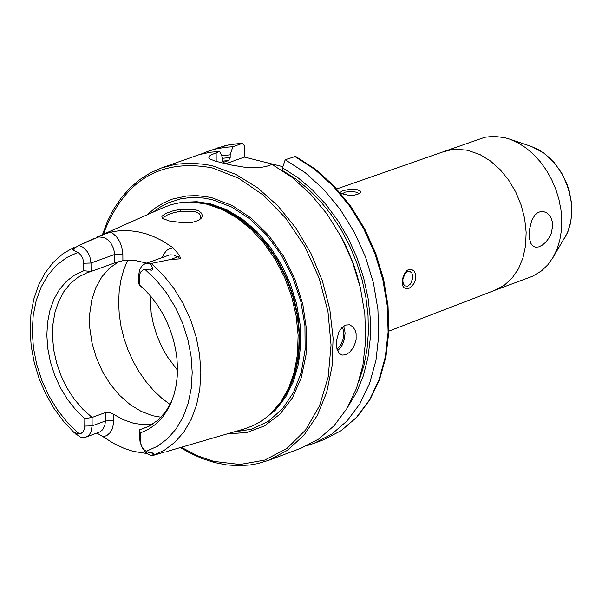 <?xml version="1.0" encoding="UTF-8"?>
<svg xmlns="http://www.w3.org/2000/svg" width="602" height="602" viewBox="0 0 602 602"><rect width="100%" height="100%" fill="white"/><g stroke="black" fill="none" stroke-linecap="round" stroke-linejoin="round"><path stroke-width="0.9" d="M180.299 209.323L195.086 209.579L198.931 211.054L201.452 213.131L202.362 215.501L201.602 217.894L198.72 220.362L192.256 222.386L183.858 222.906L168.981 220.926L162.442 218.24L161.855 216.351L165.407 213.559L173.045 210.835L180.299 209.323L180.615 211.182L172.977 212.905L167.183 215.064L163.917 217.179L163.526 218.985M199.503 219.896L200.842 217.006L200.639 215.757L199.247 213.763L196.952 212.28L194.213 211.317L180.615 211.182M343.065 194.273L342.831 193.686L344.645 192.211L350.597 191.353L356.542 192.181L358.213 193.28L357.784 194.514M340.755 193.438L347.565 195.056L354.533 195.138L359.838 193.528L360.726 192.136L360.305 191.037L356.497 189.389L351.019 189.171L342.974 190.593L339.942 192.497M407.817 286.153L405.078 285.935L403.694 284.415L402.941 282.029L402.926 279.14L405.026 273.654L406.809 271.893L409.653 271.246L411.896 273.127L412.656 275.513L412.671 278.395L410.579 283.881L407.817 286.153M408.743 269.561L407.261 270.298L404.634 273.052L402.279 279.501L402.806 285.92L403.618 287.365L405.914 288.847L408.788 288.463L411.67 286.469L414.191 283.121L415.734 278.846L415.734 274.497L414.176 271.163L411.633 269.463L408.743 269.561M552.741 225.464L552.478 222.288L551.131 217.984L549.679 215.591L546.879 212.942L543.614 211.588L540.874 211.52L537.782 212.619L535.027 214.906L531.822 220.204L529.527 229.362L529.655 239.265L530.881 243.396L532.341 245.601L535.637 247.272L538.813 246.888L542.319 245.119L545.826 242.102L548.949 238.053L551.304 233.252L552.741 225.464M444.141 151.659L450.973 149.845L456.308 149.281L467.31 150.214L479.967 154.579L490.397 160.96L500.059 169.538L508.6 179.99L515.711 191.955L521.121 204.981L524.651 218.586L526.148 232.282L525.576 245.563L522.95 257.949L518.367 268.974L512.001 278.252L504.077 285.431L494.897 290.262L532.431 276.318L541.514 270.892L547.805 264.842L553.065 257.415L556.963 249.326L559.755 240.356L561.373 230.694L561.786 220.543L560.989 210.113L558.987 199.646L555.842 189.352L551.598 179.456L546.36 170.17L540.242 161.697L533.364 154.217L525.892 147.881L517.968 142.832L509.774 139.175L504.83 137.692L493.791 136.315L484.903 137.264L336.789 188.938M345.751 354.789L342.004 355.112L338.949 353.156L336.962 349.198L336.42 340.815L338.866 332.108L341.898 327.631L345.646 325.057L349.551 324.787L353.035 326.856L355.451 330.919L356.098 333.508L356.121 339.317L355.496 342.305L353.133 347.881L349.679 352.253L345.751 354.789M111.204 232.011L116.457 236.676L119.587 241.402L121.747 246.782L122.861 254.285L114.485 254.541L91.007 263.029L89.818 256.422L87.538 251.877L83.144 247.324L78.997 245.458L105.922 233.561L113.311 231.574L119.745 230.701L128.535 230.589L137.489 231.672L146.504 233.945L153.247 236.42L162.134 240.71L172.94 247.61L179.705 255.647L177.71 256.888L180.465 258.83L179.705 255.647M148.498 426.517L139.664 429.79L140.251 432.988L140.296 440.476L139.717 438.211L140.025 441.514L142.305 447.918L145.232 451.906L147.58 453.923L151.426 455.737L153.472 454.382L153.909 453.675L153.495 453.14L148.167 452.207L146.173 451.297L157.446 446.255L167.529 438.715L176.16 428.88L183.098 417.005L188.17 403.393L191.233 388.41L192.204 372.457L191.052 355.955L187.809 339.332L182.572 323.041L175.46 307.517L166.679 293.166L156.452 280.374L145.052 269.47L151.704 270.185L152.645 269.786L152.584 268.221L150.568 263.593L170.516 259.5L180.465 258.83M84.867 426.088L92.129 425.87L90.902 432.146L89.397 434.591L87.395 436.375L85.838 437.15L80.66 437.345L74.061 432.567L79.14 433.884L81.135 433.38L83.287 431.566L84.739 427.856L84.814 418.616L75.634 409.714L67.409 399.307L60.343 387.673L54.624 375.099L50.402 361.93L47.784 348.49L46.836 335.141L47.588 322.22L50.019 310.068L54.067 298.991L59.628 289.291L66.559 281.217L74.678 274.979L83.783 270.75L91.068 271.472L87.147 272.683L78.328 277.063L70.509 283.414L63.895 291.571L58.68 301.301L54.978 312.355L52.908 324.425L52.509 337.203L53.796 350.326L56.739 363.465L61.254 376.258L67.221 388.358L74.482 399.45L82.835 409.24L92.076 417.457L84.814 418.616M227.383 433.831L246.685 432.552L264.481 425.907L279.96 414.191L292.399 397.93L301.226 377.853L306.034 354.887L306.591 330.077L302.866 304.552L295.04 279.494L283.459 256.061L268.658 235.322L251.327 218.233L232.267 205.575L212.34 197.915L207.163 196.794L196.884 195.642L186.808 195.951L172.345 199.119L163.308 203.009L154.887 208.254L147.174 214.794M166.882 451.47L244.69 428.79L252.667 425.87L260.207 421.882L267.243 416.847L270.539 413.958L280.637 402.286L288.651 388.132L294.333 371.901L297.523 354.059L298.118 335.126L296.116 315.659L291.556 296.214L284.573 277.364L275.377 259.65L264.233 243.599L251.463 229.671L237.451 218.263L222.589 209.714L207.321 204.259L192.964 202.099L188.576 202.024L179.953 202.723L171.623 204.545L163.646 207.472L97.509 236.872M119 261.554L109.752 267.928L101.971 276.657L95.914 287.44L91.79 299.909L89.728 313.634L89.803 328.158L92.008 342.982L96.267 357.596L102.445 371.517L110.324 384.264L119.632 395.409L130.07 404.567L141.267 411.437L152.855 415.771L161.05 417.224M282.902 166.686L244.344 157.092L244.292 145.676L242.681 143.268L232.861 146.722L230.175 154.834L230.19 157.528L228.594 160.546L223.831 162.209L222.514 160.282L222.499 157.589L219.745 151.426L211.294 154.797L209.436 156.091L208.766 157.31L210.173 159.124L215.659 161.216L230.348 164.858L243.78 167.093L254.104 167.732L260.47 167.446L266.084 166.483L272.096 164.459L291.978 177.312L310.489 194.017L327.059 214.064L341.168 236.834L352.388 261.637L360.357 287.688L364.835 314.191L365.692 340.326L362.893 365.286L356.542 388.298L346.835 408.668L334.072 425.757L318.661 439.061L301.068 448.181L268.522 460.364L287.605 450.198L304.048 435.088L317.239 415.568L326.69 392.346L332.048 366.257L333.102 338.256L329.821 309.375L322.311 280.667L310.85 253.194L295.868 227.97L277.906 205.907L257.626 187.824L235.788 174.369L213.183 166.032L205.515 164.429L190.337 163.097L175.566 164.286L161.449 167.973L150.146 173L139.619 179.697L129.987 187.982L121.356 197.749L113.838 208.879L107.51 221.243L102.445 234.682M219.745 151.426L210.369 152.246L199.458 154.556L161.449 167.973M83.783 270.75L83.731 263.247L91.007 263.029L91.068 271.472L114.546 262.976L122.906 260.666L128.294 260.184L135.187 260.485L146.722 263.127M139.717 438.211L139.664 429.79L149.063 426.231L158.017 420.106L165.625 411.768L171.63 401.474M152.283 424.38L142.779 424.688L133.027 423.108L123.267 419.639L111.453 413.175L108.187 412.332L105.847 412.408L92.076 417.457L92.129 425.87L105.425 420.956L104.883 425.305L102.686 429.677L99.924 431.89L85.838 437.15M105.365 412.551L105.425 420.956L113.786 420.7L113.733 422.446L112.326 428.82L110.098 432.665L107.021 435.404L103.303 436.856L113.748 443.486L124.494 448.52L133.2 451.342L147.046 453.532M103.303 436.856L97.125 433.229M139.28 277.349L139.325 284.866L138.753 283.587L138.701 275.129L139.28 277.349L139.799 273.925L140.876 271.833L143.043 269.989L145.052 269.47M140.251 432.988L148.686 429.226L156.309 423.755L162.969 416.682L168.5 408.171L171.502 401.79L174.189 393.986L176.1 385.649L177.199 376.882L177.477 367.799L176.935 358.514L175.573 349.145L173.414 339.806L170.479 330.618L166.807 321.694L162.45 313.16L157.453 305.109L151.885 297.644L145.819 290.871L139.325 284.866M140.296 440.476L140.86 444.163L141.959 446.804L144.149 449.747L146.173 451.297M164.286 452.125L151.734 455.812M83.731 263.247L82.858 258.642L80.487 254.623L77.854 252.426L72.729 249.838L73.993 248.295L78.997 245.458M230.175 154.834L221.649 155.685M232.861 146.722L225.344 147.302L216.163 148.927L209.029 150.951L200.827 154.187M359.116 380.652L363.894 365.64L366.994 349.574L368.379 332.703L368.025 315.297L365.926 297.621L362.126 279.96L356.677 262.592L349.664 245.789L341.206 229.813L331.431 214.929L320.497 201.361L308.57 189.321L295.853 178.997L282.526 170.562L282.519 167.86L285.197 159.741L295.605 156.4L315.508 169.267L333.997 185.95L350.514 205.937L364.556 228.625L375.701 253.314L383.609 279.253L388.027 305.643L388.832 331.679L385.987 356.58L379.584 379.576L369.786 399.976L356.903 417.156L341.304 430.573L323.477 439.799L341.071 430.678L356.482 417.382L369.244 400.3L378.959 379.952L385.318 356.956L388.117 332.026L387.274 305.914L382.804 279.441L374.843 253.412L363.638 228.647L349.536 205.899L332.981 185.875L314.477 169.192L294.604 156.354M348.031 406.621L356.708 392.083L363.382 375.663L367.935 357.686L370.26 338.512L370.305 318.526L368.078 298.133L363.623 277.755L357.016 257.791L348.4 238.648L337.955 220.723L325.885 204.371L312.43 189.923L297.877 177.673L282.519 167.86M307.487 445.465L314.116 443.298L331.702 434.185L347.121 420.881L359.883 403.799L369.59 383.444L375.949 360.44L378.748 335.495L377.898 309.375L373.421 282.887L365.459 256.851L354.247 232.071L340.145 209.308L323.583 189.276L305.079 172.586L285.197 159.741M150.154 295.59L151.14 312.664L153.397 324.154L156.874 335.449L161.509 346.316L167.205 356.542L177.485 370.215M244.344 157.092L225.765 163.759M138.701 275.129L139.574 269.719L142.132 265.602L145.127 263.699L150.568 263.593M114.546 262.976L114.177 251.23L113.296 247.941L111.024 243.396L107.833 239.777L104.093 237.489L98.833 236.94L96.117 237.497M100.466 235.615L98.833 236.94L91.632 239.536M151.508 452.832L153.472 454.382M181.3 447.271L197.351 455.684L213.718 461.358L239.844 464.473L264.677 460.101L286.958 448.43L305.568 430.031L319.549 405.808L328.195 376.972L331.047 344.976L327.955 311.437L319.068 278.056L304.83 246.534L285.98 218.466L263.473 195.274L238.452 178.124L212.182 167.883C160.192 158.228 123.899 180.367 103.311 234.298M233.606 432.018L251.794 429.158L268.326 421.317L282.481 408.833L293.633 392.241L301.293 372.254L305.124 349.747L304.943 325.705L300.752 301.173L292.745 277.229L281.269 254.932L266.821 235.254L250.048 219.06L231.68 207.05L212.529 199.744L203.273 198.005L189.615 197.622L180.796 198.841L168.214 202.866L160.388 206.975L153.096 212.16M263.134 419.955L275.407 410.12L285.596 397.192L293.377 381.585L298.479 363.819L300.737 344.457L300.067 324.147L296.508 303.551L290.149 283.339L281.224 264.18L270.012 246.7L256.881 231.477L242.275 219.008L226.661 209.692L210.557 203.837L196.824 201.715L183.437 202.302M268.537 415.756L279.426 404.77L288.223 391.082L294.664 375.106L298.547 357.325L299.758 338.279L298.246 318.548L294.062 298.735L287.335 279.441L278.259 261.253L267.122 244.728L254.27 230.37L240.078 218.609L224.997 209.812L209.473 204.228L190.27 202.016M270.539 413.958L281.841 401.195L289.81 387.124L295.462 370.982L298.63 353.246L299.224 334.426L297.23 315.072L292.7 295.74L285.754 276.995L276.611 259.387L265.535 243.426L252.84 229.58L238.904 218.24L224.132 209.737L208.954 204.319L192.964 202.099M79.336 245.24L95.026 237.978M152.411 455.661L164.278 450.273L174.889 442.267L183.964 431.845L191.263 419.285L196.598 404.913L199.819 389.095L200.835 372.262L199.631 354.849L196.229 337.316L190.714 320.121L183.241 303.724L174.001 288.554L163.24 275.016L151.245 263.458M77.854 252.426L66.626 257.566L56.603 265.181L48.047 275.076L41.184 286.973L36.195 300.579L33.193 315.516L32.267 331.401L33.441 347.821L36.677 364.338L41.892 380.524L48.958 395.966L57.672 410.24L67.823 422.995L79.14 433.884M224.132 162.149L223.53 162.186M228.594 160.546L222.627 161.125M230.19 157.528L222.507 158.303M242.267 143.351L232.899 144.171L225.577 145.556L207.284 151.553M360.914 290.119L357.016 274.821L353.261 263.533L347.219 248.882L341.936 238.287M127.684 260.207L123.749 269.756L120.897 280.118L119.188 291.127L118.632 302.618L119.249 314.41L121.025 326.322L123.929 338.166L127.917 349.754L132.929 360.914L138.889 371.472L145.692 381.254L153.254 390.111L161.434 397.914L170.125 404.529M216.148 152.712L216.193 161.366M113.786 420.7L113.74 414.349M75.009 432.958L75.86 434.215M74.535 247.926L73.715 250.492M162.405 257.438L163.782 254.142L166.468 250.643L169.019 248.822L172.94 247.61M122.861 254.285L122.906 260.666M152.344 267.649L150.395 269.937M145.127 263.699L169.824 254.857L173.767 255.015L177.71 256.888L170.516 259.5M343.524 326.201L344.645 329.437L345.074 333.23L344.359 339.362L342.147 345.157L340.01 348.355L337.504 350.755M337.037 349.453L341.138 344.239L343.095 339.009L343.667 331.717L342.478 327.059M564.307 238.806L567.972 231.492L570.124 224.569L571.373 217.111L571.697 209.278L571.08 201.241L569.537 193.167L567.107 185.228L563.841 177.598L559.8 170.434L555.082 163.894L549.776 158.123L544.005 153.239L537.895 149.349L530.37 146.12M180.389 447.534L189.916 453.005L202.054 458.513L214.342 462.486L226.344 464.849L238.249 465.685L249.913 464.97L257.505 463.638L268.522 460.364M494.897 290.262L388.854 331.13M74.099 247.287L63.007 253.69L53.224 262.352L44.977 273.03L38.445 285.446L33.742 299.299L30.943 314.289L30.1 330.069L31.214 346.285L34.246 362.592L39.138 378.62L45.767 394.009L53.984 408.412L63.624 421.505L74.467 432.996M216.697 148.182L229.422 144.728L242.681 143.268M323.477 439.799L314.116 443.298M553.065 257.415L567.468 232.763L570.831 221.702L571.9 209.609L571.569 203.356L569.214 190.819L567.212 184.686L561.719 173.083L554.006 162.322L543.448 152.742L531.566 146.527L509.774 139.175"/></g></svg>
